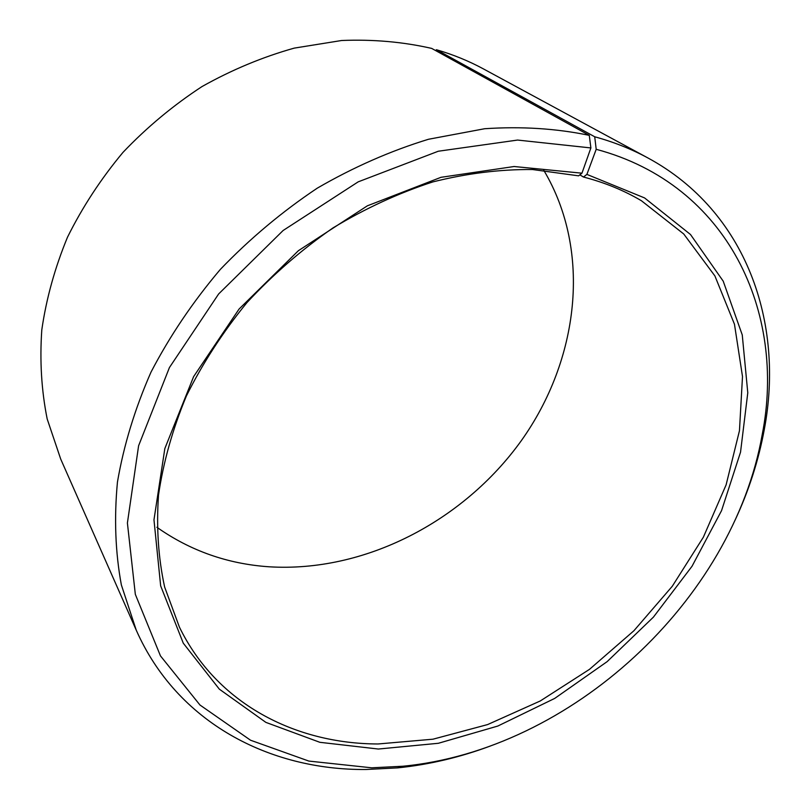 <?xml version="1.0" encoding="UTF-8"?>
<svg xmlns="http://www.w3.org/2000/svg" width="810" height="810" viewBox="0 0 810 810"><rect width="100%" height="100%" fill="white"/><g stroke="black" fill="none" stroke-linecap="round" stroke-linejoin="round"><path stroke-width="1.21" d="M156.877 527.269C190.269 550.77 227.61 563.942 268.9 566.777C364.449 572.771 463.209 521.519 521.134 440.923C578.684 360.308 592.333 251.88 543.783 170.302M589.275 135.351C556.278 128.476 521.407 126.269 484.653 128.729L428.49 139.269C390.562 150.873 353.504 167.164 317.307 188.143C282.174 211.592 249.855 238.677 220.35 269.396C192.952 301.735 169.827 335.988 150.994 372.144C134.885 408.817 123.707 445.459 117.45 482.051C114.038 518.076 115.334 552.369 121.358 584.931L136.232 630.119L60.72 459.098L47.193 419.003C41.462 390.46 39.66 360.764 41.796 329.903C46.281 298.738 54.847 267.837 67.503 237.188C82.418 207.117 100.916 178.838 123.009 152.351C146.873 127.302 173.208 105.371 202.014 86.559C231.812 69.822 262.561 57.014 294.273 48.114L341.648 40.5C372.934 39.224 402.934 41.857 431.669 48.397L589.275 135.351L590.885 147.936L581.955 173.188L578.603 175.841L532.636 169.543C500.216 169.229 466.945 173.36 432.803 181.926C398.642 193.053 365.381 208.373 333.011 227.904C301.674 249.622 272.97 274.539 246.908 302.646C222.801 332.161 202.621 363.295 186.361 396.05C172.601 429.199 163.316 462.216 158.507 495.092C156.279 527.391 158.315 558.039 164.632 587.017L179.395 627.062C216.564 703.505 294.901 743.793 378.047 743.975L432.975 739.196L487.61 724.575L540.28 700.964L589.508 669.333L633.926 630.727L672.27 586.278L703.363 537.202L726.114 484.846L739.459 430.717L742.497 376.539L734.467 324.233L714.906 275.937L683.741 233.989L641.449 200.758C623.933 190.401 604.614 182.493 583.473 177.036L579.859 174.849M581.955 173.188L514.107 166.516L441.005 177.309L367.375 205.811L298.394 250.695L239.082 309.035L193.61 376.64L164.835 448.568L153.971 519.817L160.663 585.883L183.273 643.17L219.328 689.148L265.872 722.378L319.849 742.304L378.351 749.037L438.352 743.286L497.826 726.043L554.708 698.412L607.125 661.649L653.427 617.109L692.044 566.241L721.538 510.664L740.532 452.162L747.782 392.799L742.254 334.925L723.229 281.181L690.495 234.505L644.568 197.923L586.896 174.393L583.473 177.036M590.885 147.936L517.57 140.059L438.271 151.237L358.202 181.845L283.125 230.496L218.649 293.949L169.432 367.548L138.601 445.753L127.403 523.007L135.331 594.348L160.461 655.887L199.959 705.004L250.533 740.219L308.833 761.076L371.709 767.809L402.681 766.25C570.898 750.283 732.807 600.899 762.23 434.514C786.206 313.014 728.646 184.66 596.201 149.303L586.896 174.393M136.232 630.119C177.056 722.601 269.436 770.29 365.938 769.5L397.589 767.88C428.986 764.67 459.958 757.36 490.506 745.959M435.608 50.574L436.438 49.724L594.722 136.779L596.201 149.303M734.953 520.425C748.774 490.89 758.545 460.606 764.275 429.563C784.465 323.18 746.79 211.501 647.96 157.98L483.55 68.972C468.868 61.013 453.165 54.604 436.438 49.724M647.96 157.98C631.567 149.091 613.818 142.023 594.722 136.779M762.23 434.514L764.275 429.563M402.681 766.25L397.589 767.88"/></g></svg>
